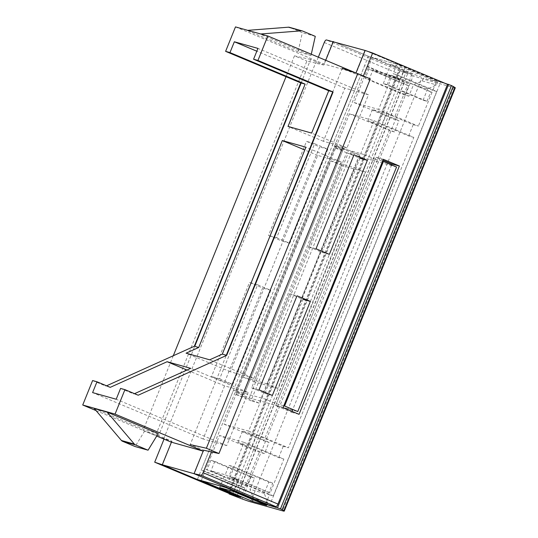 <?xml version="1.0" encoding="UTF-8"?>
<svg xmlns="http://www.w3.org/2000/svg" width="538" height="538" viewBox="0 0 538 538"><rect width="100%" height="100%" fill="white"/><g stroke="black" fill="none" stroke-linecap="round" stroke-linejoin="round"><path stroke-width="0.4" stroke-dasharray="2.69 2.02" d="M210.909 460.286L214.79 461.375L254.575 478.074L250.695 476.984L210.909 460.286L207.11 469.694L205.819 469.331L219.497 435.471L259.282 452.162L264.461 453.621L269.02 442.33L263.842 440.878L389.25 130.492L394.421 131.944L398.981 120.66L393.809 119.207L407.488 85.347L367.703 68.649L354.024 102.509L393.809 119.207M387.185 84.6L383.305 83.511L423.09 100.209L426.97 101.299L387.185 84.6L390.985 75.199L392.276 75.562L378.597 109.422L418.382 126.114L413.211 124.661L386.688 113.531L372.457 109.53L398.981 120.66M219.692 487.636L224.252 476.352L210.99 470.784L225.22 474.785L229.02 465.377L232.9 466.473L229.101 475.874L230.392 476.238L244.07 442.377L283.856 459.075L270.177 492.936L230.392 476.238M253.089 499.681L253.546 498.544L250.015 489.358L254.575 478.074M214.79 461.375L210.99 470.784M233.922 491.638L238.482 480.353L225.22 474.785M266.633 505.364L267.769 502.546L264.245 493.359L268.805 482.075L229.02 465.377M383.305 83.511L387.104 74.103L372.881 70.101L369.075 79.51L365.201 78.42L369.001 69.012L367.703 68.649M407.488 85.347L408.786 85.71L404.98 95.112L408.86 96.201L413.426 84.917L422.269 80.929L423.413 78.111L390.702 64.378L386.143 75.67L400.366 79.671L387.104 74.103M400.366 79.671L404.926 68.38L437.636 82.112L436.5 84.93L427.649 88.918L413.426 84.917M423.09 100.209L427.649 88.918M386.143 75.67L372.881 70.101M408.86 96.201L369.075 79.51M349.465 113.794L224.057 424.179L248.637 431.093L374.038 120.707L349.465 113.794L389.25 130.492M224.057 424.179L263.842 440.878M374.038 120.707L413.823 137.405L288.415 447.791L283.244 446.332L256.72 435.202L242.497 431.2L269.02 442.33M248.637 431.093L288.415 447.791M426.97 101.299L430.77 91.89L432.061 92.254L392.276 75.562M432.061 92.254L418.382 126.114M250.695 476.984L246.895 486.386L205.819 469.331M245.604 486.022L259.282 452.162M264.461 453.621L237.937 442.492L252.161 446.493L278.684 457.623L283.856 459.075M278.684 457.623L283.244 446.332M394.421 131.944L367.898 120.815L382.128 124.816L408.651 135.946L413.823 137.405M408.651 135.946L413.211 124.661M264.245 493.359L250.015 489.358M270.177 492.936L268.886 492.573L272.685 483.164L268.805 482.075M265.812 503.743L269.417 494.819L273.297 495.908L436.701 91.467L396.916 74.769L233.512 479.21L229.632 478.121L225.832 487.529M273.297 495.908L233.512 479.21M455.276 87.849A30.458 1.17 22 0 1 453.561 87.566L421.637 78.588A30.458 1.17 22 0 1 413.231 75.73L242.228 498.988M234.756 496.251L405.76 73L400.084 70.693L412.047 74.056L408.248 83.464L404.368 82.375L240.963 486.816L201.178 470.118L364.582 65.676L368.463 66.766L372.262 57.364L396.836 64.271L393.036 73.679L396.916 74.769M404.368 82.375L364.582 65.676M201.259 480.616L205.059 471.207L201.178 470.118M354.024 102.509L378.597 109.422M244.07 442.377L219.497 435.471M405.76 73L413.231 75.73M412.047 74.056L372.262 57.364M436.701 91.467L432.821 90.377L436.621 80.969L396.836 64.271M436.621 80.969L445.101 83.356M390.702 64.378L404.926 68.38M437.636 82.112L423.413 78.111M400.084 70.693L229.262 493.494M240.963 486.816L244.844 487.905L241.044 497.314M422.269 80.929L436.5 84.93M267.769 502.546L253.546 498.544M408.248 83.464L368.463 66.766M246.895 486.386L207.11 469.694M408.786 85.71L369.001 69.012M404.98 95.112L365.201 78.42M430.77 91.89L390.985 75.199M268.886 492.573L229.101 475.874M272.685 483.164L232.9 466.473M432.821 90.377L393.036 73.679M244.844 487.905L205.059 471.207M269.417 494.819L229.632 478.121M367.898 120.815L372.457 109.53M382.128 124.816L386.688 113.531M252.161 446.493L256.72 435.202M237.937 442.492L242.497 431.2M238.482 480.353L224.252 476.352M253.889 378.362L230.284 371.724L317.689 155.395L341.294 162.032L253.889 378.362L209.685 359.814M341.294 162.032L305.927 147.19M230.284 371.724L186.081 353.17M317.689 155.395L304.797 149.988M283.782 405.786L276.424 403.715L265.812 399.263L233.479 390.171L197.379 479.526M265.812 399.263L229.713 488.618M120.573 388.416L133.834 393.984L134.527 393.675M248.186 392.471L226.72 445.612L203.115 438.974L224.581 385.833L248.186 392.471L190.721 368.355M226.72 445.612L116.201 399.236M224.581 385.833L186.968 370.043M203.115 438.974L92.603 392.599M400.716 65.367L368.382 56.268L332.282 145.623L364.616 154.715L400.716 65.367L365.564 50.612M260.668 33.981L247.729 30.343M311.287 54.237L311.011 55.461L259.955 34.035M94.258 408.503L145.314 429.929L135.132 446.56M289.37 27.29A3.046 2.872 -74.3 0 1 289.686 27.398L302.618 31.036M311.011 55.461L298.079 51.823L302.336 32.71L289.686 27.398M298.079 51.823L247.023 30.397M342.894 150.075L244.091 394.623L235.92 392.323L334.723 147.775L342.894 150.075L332.282 145.623M244.091 394.623L233.479 390.171M171.427 442.189L162.019 464.671M96.033 410.588L156.726 436.062M92.603 380.554L105.865 386.116L106.564 385.807M235.489 26.9L323.903 64.002L356.237 73.094L365.349 50.538M333.015 41.446L323.903 64.002M368.382 56.268L333.022 41.426M276.424 403.715L375.228 159.167L364.616 154.715M203.176 451.12L194.352 473.763M158.246 433.567L145.314 429.929M333.304 41.507L407.972 72.906L400.38 71.07L326.364 39.94M365.06 50.438L440.676 82.106L269.673 505.364M315.275 36.349L302.336 32.71M346.99 147.923L323.385 141.286L344.858 88.145L368.463 94.782L346.99 147.923L311.63 133.081M368.463 94.782L257.951 48.407M323.385 141.286L288.025 126.443M344.858 88.145L256.821 51.197M110.229 387.347L105.865 386.116M138.199 395.215L133.834 393.984M235.92 392.323L249.269 397.912L297.77 411.557M375.228 159.167L382.585 161.239M396.573 167.009L348.073 153.37L334.723 147.775M249.269 397.912L348.073 153.37M330.951 160.956L354.549 167.6L365.161 172.052L277.756 388.382L254.158 381.745L341.556 165.415L330.951 160.956L243.546 377.293L254.158 381.745M341.556 165.415L365.161 172.052M277.756 388.382L267.151 383.93L354.549 167.6M267.151 383.93L243.546 377.293M211.104 451.812L362.787 76.376L363.163 76.531L355.557 73.955L355.954 72.98M363.163 76.531L363.379 75.992M203.189 451.086L203.552 450.178L190.21 444.59L226.31 355.235M289.626 293.775L302.968 299.363L264.972 393.419L251.623 387.831L289.626 293.775L297.016 295.806M355.557 73.955L342.215 68.366L332.713 91.877M292.033 411.388L291.67 412.303L275.651 405.591L375.975 157.284L382.995 160.223M391.61 164.924L292.558 410.09M346.627 152.691L359.976 158.28L321.973 252.335L308.63 246.747L346.627 152.691L354.017 154.722M440.676 82.106L447.535 84.372M375.975 157.284L383.365 159.309M291.67 412.303L299.054 414.327M275.651 405.591L283.042 407.622M264.972 393.419L272.356 395.45M251.623 387.831L259.013 389.862M321.973 252.335L329.364 254.366M308.63 246.747L316.014 248.778M370.319 78.898L362.787 76.376M318.335 57.189L315.893 63.235L315.524 63.08L163.834 438.517L171.804 441.247L158.629 435.713L194.736 346.358M164.204 438.672L164.023 439.122M325.725 60.29L323.809 65.024L315.893 63.235M276.633 237.749L289.807 243.29L327.81 149.234L314.636 143.693L276.633 237.749L268.502 235.415L281.677 240.95L319.68 146.894L306.505 141.353L268.502 235.415M237.157 495.68L407.972 72.906M301.139 83L310.634 59.483L323.809 65.024M243.324 396.499L259.128 403.15L359.451 154.836L343.641 148.192L243.324 396.499L235.193 394.159L251.004 400.81L351.327 152.503L335.517 145.852L235.193 394.159M219.632 378.833L232.806 384.374L270.809 290.318L257.635 284.777L219.632 378.833L211.501 376.499L224.676 382.041L262.678 287.978L249.504 282.443L211.501 376.499M228.623 493.272L398.194 73.585C398.934 71.924 399.667 71.083 400.38 71.07M259.128 403.15L251.004 400.81M359.451 154.836L351.327 152.503M343.641 148.192L335.517 145.852M289.807 243.29L281.677 240.95M327.81 149.234L319.68 146.894M314.636 143.693L306.505 141.353M232.806 384.374L224.676 382.041M270.809 290.318L262.678 287.978M257.635 284.777L249.504 282.443M173.297 355.739L143.108 430.447L156.713 436.076M156.975 436.17L163.834 438.517M143.108 430.447L158.629 435.713M315.524 63.08L306.889 61.056L155.536 435.672M310.634 59.483L294.468 55.831L306.889 61.056M294.468 55.831L286.028 76.712M250.627 501.84L421.637 78.588M453.561 87.566L282.551 510.824M403.117 71.957L232.113 495.209M324.273 42.495L398.194 73.585"/><path stroke-width="0.81" d="M252.403 501.362L266.633 505.364L233.922 491.638L219.692 487.636L252.403 501.362L253.089 499.681M284.266 511.1A30.458 1.17 -158 0 1 282.551 510.824L250.627 501.84A30.458 1.17 -158 0 1 242.228 498.988L229.08 493.945L241.044 497.314L201.259 480.616L225.832 487.529L265.617 504.22L280.5 508.82L451.503 85.569L454.859 87.438A30.458 1.17 22 0 1 455.276 87.849L284.266 511.1A30.458 1.17 -158 0 0 283.849 510.696L454.859 87.438M445.101 83.356L451.503 85.569M453.178 86.336L282.174 509.594L283.849 510.696M282.174 509.594L280.5 508.82M448.584 84.332L277.581 507.59M265.617 504.22L265.812 503.743M229.262 493.494L229.08 493.945M209.685 359.814L222.322 354.118L305.927 147.19L282.322 140.553L198.717 347.481L186.081 353.17L209.685 359.814M304.797 149.988L282.322 140.553M197.379 479.526L229.713 488.618L194.346 473.776L162.012 464.684L197.379 479.526M134.527 393.675L190.721 368.355L167.116 361.718L110.229 387.347L96.968 381.778L92.603 392.599L116.201 399.236L120.573 388.416L124.937 389.647L115.058 414.099L82.724 405.006L92.603 380.554L96.968 381.778M186.968 370.043L167.116 361.718M107.19 412.142L134.372 444.119A3.046 2.872 105.7 0 0 135.415 444.886L148.064 450.198L158.246 433.567L107.19 412.142L94.258 408.503L121.44 440.488L134.372 444.119M311.287 54.237L315.275 36.349L302.618 31.036A3.046 2.872 105.7 0 0 301.354 30.834L260.668 33.981M135.415 444.886L122.476 441.247L135.132 446.56L148.064 450.198M122.476 441.247A3.046 2.872 -74.3 0 1 121.44 440.488M301.354 30.834L288.415 27.196L247.729 30.343M288.415 27.196A3.046 2.872 -74.3 0 1 289.37 27.29L302.302 30.928M82.724 405.006L96.033 410.588M156.726 436.062L171.138 442.108M106.564 385.807L194.352 346.25L198.717 347.481M356.237 73.094L267.823 35.992L235.489 26.9L225.61 51.352L300.755 82.892L194.352 346.25M267.823 35.992L257.944 60.451L333.089 91.985L226.686 355.342L138.199 395.215L124.937 389.647M115.058 414.099L203.472 451.2M171.427 442.189L203.176 451.12M318.335 57.189L324.273 42.495C325.013 40.834 325.705 39.98 326.364 39.94L365.356 50.525M225.61 51.352L229.975 52.583L305.127 84.116L288.025 126.443L311.63 133.081L328.725 90.761L253.58 59.22L257.951 48.407L234.346 41.769L229.975 52.583M253.58 59.22L257.944 60.451M256.821 51.197L234.346 41.769M300.755 82.892L305.127 84.116M328.725 90.761L333.089 91.985M222.322 354.118L226.686 355.342M284.589 406.015L297.77 411.557L396.573 167.009L383.392 161.467L284.589 406.015L283.782 405.786M382.585 161.239L383.392 161.467M363.379 75.992L372.659 53.02L447.535 84.372L277.964 504.066C277.231 505.727 276.566 506.594 275.967 506.655L201.004 475.262C201.656 475.222 202.355 474.375 203.095 472.707L211.474 451.967L203.552 450.178M355.954 72.98L365.06 50.438L372.659 53.02M275.967 506.655L269.673 505.364L194.05 473.696L201.004 475.262M194.05 473.696L203.189 451.086M332.713 91.877L226.31 355.235M382.995 160.223L391.994 163.989L391.61 164.924M292.558 410.09L292.033 411.388M259.013 389.862L297.016 295.806L310.359 301.394L272.356 395.45L259.013 389.862M190.21 444.59L206.377 448.241L218.966 453.514L211.474 451.967M283.042 407.622L383.365 159.309L399.378 166.02L299.054 414.327L283.042 407.622M316.014 248.778L354.017 154.722L367.36 160.311L329.364 254.366L316.014 248.778M391.994 163.989L399.378 166.02M302.968 299.363L310.359 301.394M359.976 158.28L367.36 160.311M206.377 448.241L357.736 73.625L342.215 68.366M357.736 73.625L370.319 78.898L218.966 453.514M164.023 439.122L154.702 462.189L228.623 493.272L236.962 496.164L237.157 495.68M171.804 441.247L162.308 464.765L154.702 462.189M333.311 41.513L325.725 60.29M162.308 464.765L236.962 496.164M194.736 346.358L301.139 83M286.028 76.712L173.297 355.739M203.095 472.707L277.964 504.066"/></g></svg>
